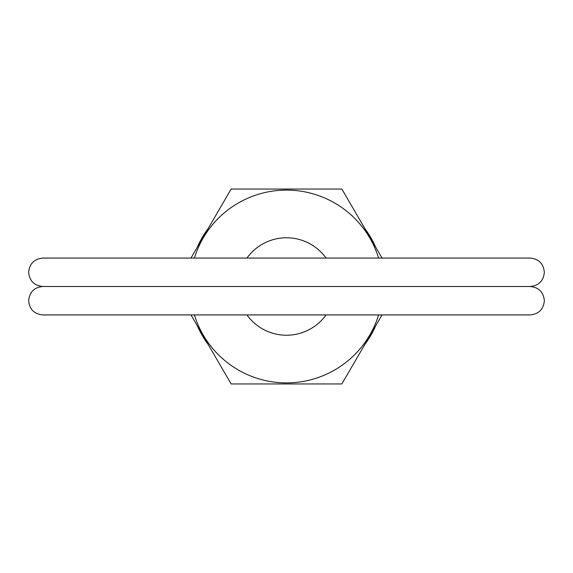 <?xml version="1.0" encoding="UTF-8"?>
<svg xmlns="http://www.w3.org/2000/svg" width="573" height="573" viewBox="0 0 573 573"><rect width="100%" height="100%" fill="white"/><g stroke="black" fill="none" stroke-linecap="round" stroke-linejoin="round"><path stroke-width="0.86" d="M42.86 286.5L530.14 286.5C538.77 285.655 543.505 280.92 544.35 272.29C543.505 263.652 538.77 258.917 530.14 258.072L42.86 258.072C34.23 258.917 29.488 263.652 28.65 272.29C29.495 280.92 34.23 285.655 42.86 286.5C34.23 287.345 29.495 292.08 28.65 300.71C29.495 309.348 34.23 314.083 42.86 314.928L530.14 314.928C538.77 314.083 543.512 309.348 544.35 300.71C543.505 292.08 538.77 287.345 530.14 286.5M57.078 314.928L286.5 314.928M246.92 314.928A48.734 48.734 0 0 0 326.08 314.928M326.08 258.072A48.734 48.734 0 0 0 246.92 258.072M378.603 314.928A96.386 96.386 0 0 1 194.397 314.928M190.967 314.928L231.155 383.96L341.845 383.96L382.033 314.928M375.63 325.922A97.46 97.46 0 0 1 364.793 344.538M208.207 344.538A97.46 97.46 0 0 1 197.37 325.922M382.033 258.072L341.845 189.04L231.155 189.04L190.967 258.072M364.793 228.462A97.46 97.46 0 0 1 375.63 247.078M197.37 247.078A97.46 97.46 0 0 1 208.207 228.462M194.397 258.072A96.386 96.386 0 0 1 378.603 258.072"/></g></svg>
